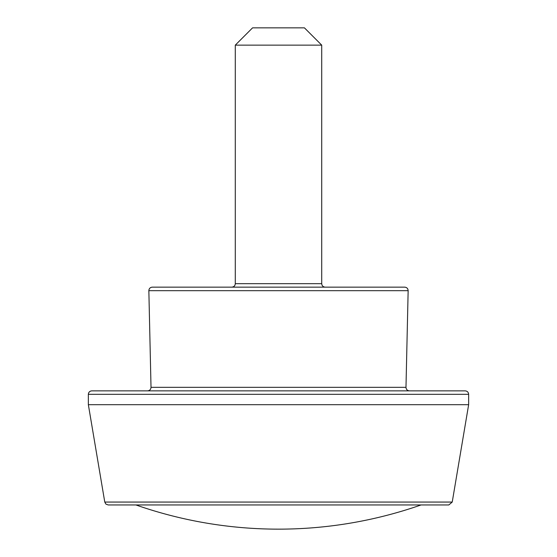 <?xml version="1.0" encoding="UTF-8"?>
<svg xmlns="http://www.w3.org/2000/svg" width="557" height="557" viewBox="0 0 557 557"><rect width="100%" height="100%" fill="white"/><g stroke="black" fill="none" stroke-linecap="round" stroke-linejoin="round"><path stroke-width="0.84" d="M404.688 287.14L152.312 287.14C150.174 287.356 149.018 288.54 148.851 290.677L408.149 290.677C407.982 288.54 406.826 287.356 404.688 287.14M321.716 283.687C321.918 285.783 323.074 286.939 325.17 287.14L231.83 287.14C233.947 286.918 235.096 285.769 235.284 283.687L235.284 45.138L321.716 45.138L321.716 283.687L235.284 283.687M321.716 45.138L304.428 27.85L252.572 27.85L235.284 45.138M405.983 387.331L151.017 387.331C150.85 389.468 149.694 390.645 147.563 390.861L409.437 390.861C407.306 390.645 406.15 389.468 405.983 387.331L408.149 290.677M465.192 390.861L91.808 390.861C89.712 391.063 88.556 392.219 88.354 394.314L468.646 394.314C468.444 392.219 467.288 391.063 465.192 390.861M452.228 502.066L104.772 502.066L105.934 504.12L108.183 504.948L448.817 504.948L452.228 502.066L468.646 404.688L88.354 404.688L88.354 394.314M468.646 404.688L468.646 394.314M135.915 504.948A432.155 432.155 0 0 0 421.085 504.948M151.017 387.331L148.851 290.677M104.772 502.066L88.354 404.688"/></g></svg>

